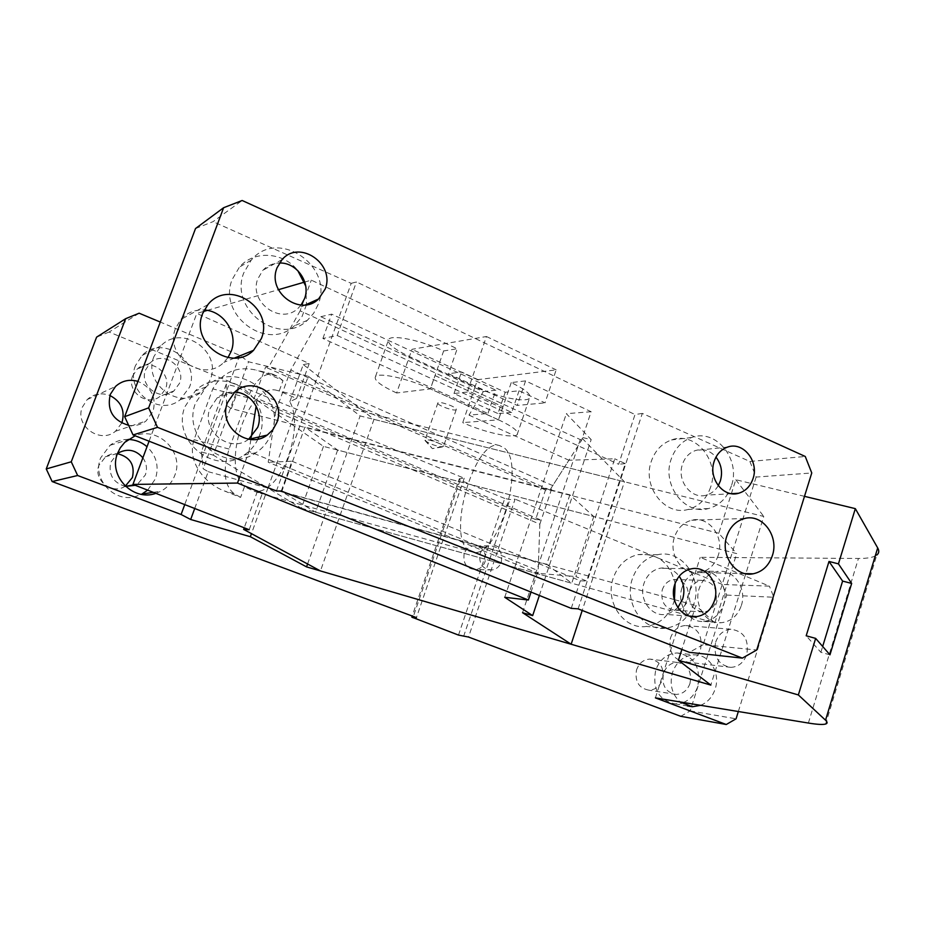 <?xml version="1.0" encoding="UTF-8"?>
<svg xmlns="http://www.w3.org/2000/svg" width="925" height="925" viewBox="0 0 925 925"><rect width="100%" height="100%" fill="white"/><g stroke="black" fill="none" stroke-linecap="round" stroke-linejoin="round"><path stroke-width="0.69" stroke-dasharray="4.62 3.47" d="M244.477 486.723L240.593 497.407L224.509 491.002C205.315 483.925 186.573 461.98 194.03 439.699L212.796 388.882C222.624 371.919 237.262 365.699 256.711 370.22L267.302 373.677L283.015 380.545L279.211 391.021L296.601 398.455L289.837 401.67C304.417 428.24 282.264 490.123 257.37 491.418L262.122 493.927L253.519 491.013L244.477 486.723C220.058 466.073 248.756 381.69 276.945 390.396L279.211 391.021M240.593 497.407L234.083 493.672C224.232 485.533 222.567 470.663 229.076 449.053L247.854 397.715C254.606 381.262 262.827 373.388 272.493 374.07L276.876 376.012L283.015 380.545M469.368 550.641C445.642 538.223 474.537 437.629 499.465 445.538L504.31 447.954C526.059 464.396 497.904 558.839 473.08 552.19L469.368 550.641M296.601 398.455L309.228 363.513L196.805 313.425L203.5 311.482M289.837 401.67L303.261 364.566L309.228 363.513M434.993 375.585L502.922 406.757L434.993 375.585L430.356 388.882L396.617 392.975L409.428 356.553L475.08 386.823L477.531 379.689L556.168 369.861L545.01 402.872L519.052 390.778L505.223 392.269L461.471 371.977L448.521 373.746L517.225 405.439L545.01 402.872M531.031 592.093L538.165 570.667L540.015 519.688L535.598 519.561L545.496 490.042L549.936 490.03L581.64 440.219L591.133 411.717L525.573 380.892L511.248 382.58C525.782 389.679 531.863 394.917 529.47 398.293C525.446 402.965 495.904 396.64 475.08 386.823L462.731 422.621L498.459 419.823L430.356 388.882M591.133 411.717L566.331 413.683L591.179 439.595L581.062 437.167L624.433 481.763L582.218 610.454M303.261 364.566L373.989 419.383L624.433 481.763M207.246 310.384L278.437 289.687M304.429 282.137L311.309 280.136L457.204 348.748L448.521 373.746M519.052 390.778L511.687 412.4L467.275 392.038L486.446 336.515L411.983 349.303L409.428 356.553C393.53 348.945 386.638 343.175 388.743 339.232C392.223 334.353 421.985 340.608 443.642 350.968L457.204 348.748M396.617 392.975C380.591 385.54 373.561 380.048 375.527 376.51C378.834 372.139 408.584 378.753 430.414 388.87L443.642 350.968M511.248 382.58L498.517 419.811L430.414 388.87M502.922 406.757L498.459 419.823M498.517 419.811C513.178 426.737 519.376 431.709 517.098 434.727C513.248 438.889 483.717 432.218 462.731 422.621M525.573 380.892L517.225 405.439M581.64 440.219L300.151 310.812L311.309 280.136M239.806 476.664L249.01 451.4L538.165 570.667M300.151 310.812L268.967 366.566L265.544 367.19L253.936 398.953L257.323 398.49L256.132 406.087M251.242 437.155L250.987 438.797M250.883 439.479L249.01 451.4M149.075 441.213L196.805 313.425M249.195 529.736L262.122 493.927M257.37 491.418L244.223 527.793M373.989 419.383L320.455 570.945M337.648 450.059L315.564 512.184L281.732 491.603L304.926 427.084L337.648 450.059L593.757 516.508L569.858 494.817L304.926 427.084M315.564 512.184L571.754 583.236L593.757 516.508M569.858 494.817L546.744 564.308L281.732 491.603M546.744 564.308L571.754 583.236M522.544 612.685L581.062 437.167M539.368 595.469L591.179 439.595M504.726 597.296L566.331 413.683M549.936 490.03L268.967 366.566M545.496 490.042L265.544 367.19M535.598 519.561L253.936 398.953M540.015 519.688L257.323 398.49M511.687 412.4L497.939 413.567L505.223 392.269M467.275 392.038L454.002 393.53L497.939 413.567M454.002 393.53L461.471 371.977M486.446 336.515L556.168 369.861M477.531 379.689L411.983 349.303M424.945 440.439L425.038 440.578C429.443 443.827 435.189 445.966 442.277 446.972L443.468 446.232C442.821 443.942 426.275 438.277 425.014 439.918L432.368 448.625L443.468 446.232M437.826 403.392C438.542 405.948 454.834 411.521 456.21 409.683L456.303 409.127C455.736 406.607 439.248 400.953 437.918 402.814L437.826 403.392M248.698 439.225L248.49 439.363C230.094 453.551 201.268 431.304 209.732 409.047L217.167 397.877C222.254 393.657 228.117 391.703 234.753 392.05M271.568 433.004C268.47 441.329 263.255 447.908 255.924 452.741C226.371 474.213 181.566 438.311 195.441 403.288L206.159 386.893C235.239 357.94 287.386 395.565 271.568 433.004M258.006 439.04C254.826 445.723 250.166 451.076 244.015 455.1C215.086 476.063 171.264 441.04 184.85 406.873L195.337 390.882C223.769 362.588 274.817 399.265 259.335 435.825L258.884 436.993M195.522 228.533L213.051 221.653L242.153 200.494M276.459 490.99L351.199 283.362L213.051 221.653M227.966 357.605L223.815 362.392C203.569 383.193 164.419 356.692 175.299 328.999L180.653 319.599C186.931 312.696 194.782 309.493 204.228 310.002M306.464 304.788L302.001 316.616L294.3 325.854C267.406 351.754 217.733 315.737 232.048 279.743L239.402 267.14C253.993 249.923 283.512 251.924 297.769 270.574M305.712 286.033L306.533 304.417M578.125 608.858L642.32 413.417L749.886 461.471L805.259 456.476M642.32 413.417L635.013 414.55L618.652 464.281L607.182 459.031L614.743 458.788L575.917 576.576L586.67 581.05L625.242 463.61L614.743 458.788M351.199 283.362L356.437 281.94L635.013 414.55M749.886 461.471L756.13 477.08L811.757 472.964M756.13 477.08L703.185 644.667L756.719 650.009M703.185 644.667L689.391 652.333M718.251 555.37C714.863 564.932 708.7 570.667 699.774 572.552C683.17 576.102 668.035 555.023 674.498 537.043C677.701 528.036 683.436 522.428 691.703 520.22C708.77 515.537 724.807 536.986 718.251 555.37M710.608 487.197C706.492 498.968 698.988 506.391 688.084 509.467C665.006 516.3 642.008 486.631 651.293 461.355C655.085 450.579 661.837 443.433 671.55 439.93C695.346 430.877 720.078 461.205 710.608 487.197M674.429 600.105L673.758 602.406C668.74 616.293 659.606 624.317 646.367 626.456C623.947 629.937 604.557 601.967 613.229 578.079C617.865 565.314 626.121 557.498 638.019 554.63C657.409 552.919 669.781 562.493 675.123 583.351M718.274 485.683C715.337 490.585 711.325 493.753 706.237 495.164C691.692 499.697 676.903 481.37 682.199 465.136L682.442 464.35C684.905 457.297 689.31 452.683 695.658 450.475C703.451 448.405 710.227 450.614 715.973 457.112M731.409 485.81C727.235 497.835 719.604 505.42 708.515 508.553C685.055 515.549 661.664 485.209 671.099 459.378C674.961 448.359 681.829 441.063 691.692 437.49C715.881 428.252 741.029 459.251 731.409 485.81M677.886 607.586L672.197 612.188L665.491 614.397C651.339 616.813 638.793 599.527 643.742 584.172L643.985 583.363C646.991 575.026 652.379 569.985 660.138 568.216C667.769 567.106 674.117 569.777 679.193 576.217M693.981 603.551C688.871 617.75 679.586 625.947 666.127 628.144C643.314 631.717 623.589 603.123 632.399 578.692C637.117 565.637 645.523 557.648 657.617 554.722C681.413 548.895 703.012 578.252 693.981 603.551M275.766 411.336L268.204 462.234L538.072 573.327L539.853 524.186L275.766 411.336L290.751 370L320.825 316.708L483.312 391.587L468.987 415.128L487.914 413.498L322.894 338.469L337.186 335.509L356.437 281.94M539.853 524.186L552.757 485.602L290.751 370M281.293 490.99L291.988 461.228L268.204 462.234M291.988 461.228L568.574 575.951L575.917 576.576M571.234 608.361L580.299 580.808L568.574 575.951L538.072 573.327M580.299 580.808L586.67 581.05M625.242 463.61L618.652 464.281M337.186 335.509L607.182 459.031L568.898 460.245L552.757 485.602M483.312 391.587L495.904 390.188L487.914 413.498M320.825 316.708L331.67 314.142L495.904 390.188M322.894 338.469L331.67 314.142M468.987 415.128L568.898 460.245M301.053 305.053L298.162 308.198C281.119 325.38 248.756 302.521 257.647 279.177L262.873 270.285C267.371 265.648 272.887 263.22 279.396 263.024M318.073 304.66L313.667 313.263L307.285 320.385C279.824 346.875 229.053 309.933 243.68 273.06L251.195 260.168C277.835 227.55 334.399 266.099 318.073 304.66M458.499 635.082L504.749 498.471L509.906 499.5L515.075 499.142L468.524 637.048M504.749 498.471L460.141 480.144L459.343 478.711L412.192 616.015M139.143 313.205L109.115 332.029L464.223 478.213L459.343 478.711M804.484 496.343L735.803 479.717L718.783 533.262L736.705 553.601L323.472 446.382L291.063 423.881L308.256 376.232L248.536 361.779L239.667 355.292L160.302 322.062M308.256 376.232L360.103 415.926L763.784 516.474L710.828 685.09M735.803 479.717L763.784 516.474M680.742 716.308L690.189 710.909L726.692 595.076L722.379 584.484L769.38 586.138L700.202 557.336L858.435 558.469C867.5 558.527 873.605 557.393 876.761 555.069L825.643 724.021M722.379 584.484L515.075 499.142M323.472 446.382L301.388 508.253L267.903 488.076L291.063 423.881L231.354 408.607L248.536 361.779M194.713 508.484L208.218 471.692L203.199 468.778L226.498 405.37L226.255 384.199L238.222 387.182L291.063 423.881L718.783 533.262M231.354 408.607L226.498 405.37M239.667 355.292L184.734 504.599M154.012 356.368C142.554 382.915 178.652 410.584 200.471 392.524L206.31 386.708L210.264 379.447C222.278 351.546 182.063 323.6 160.962 345.788L154.012 356.368M128.621 425.315C135.096 426.252 140.901 424.806 146.011 420.991L153.053 411.417C156.568 397.38 151.538 387.367 137.964 381.377M155.886 493.349L160.95 491.21C167.506 487.579 172.131 482.272 174.813 475.3C184.503 452.383 158.452 426.09 135.177 435.779M109.115 332.029L96.605 337.139M464.223 478.213L416.423 617.599M132.483 376.278L137.05 369.26C149.457 356.819 172.478 372.891 165.517 388.939L160.106 396.282C147.665 407 126.436 391.772 132.483 376.278M121.753 423.06L115.463 431.27C100.409 444.208 74.717 426.078 82.152 407.474L87.181 399.588C93.83 393.749 101.403 392.385 109.913 395.495M125.291 486.168L124.771 486.481C111.648 494.852 93.194 479.983 98.859 465.402L105.993 456.314L111.023 454.129L117.429 453.678M460.141 480.144L412.804 618.039M463.598 636.446L509.906 499.5M670.405 638.319L670.567 637.776C673.331 630.318 678.222 626.225 685.24 625.531C697.739 627.37 702.838 635.382 700.549 649.547C697.681 657.282 692.594 661.387 685.263 661.872C673.354 659.814 668.405 651.963 670.405 638.319M662.173 590.196L662.335 589.664C664.52 583.71 668.417 580.31 674.036 579.489C685.124 580.657 689.726 587.491 687.83 599.967C685.587 606.129 681.54 609.54 675.701 610.222C665.098 608.904 660.589 602.233 662.173 590.196M636.469 670.209L636.631 669.677C639.14 663.028 643.546 659.502 649.859 659.086C660.288 660.913 664.497 667.734 662.485 679.528C659.907 686.373 655.339 689.923 648.795 690.143C638.874 688.2 634.77 681.552 636.469 670.209M689.819 590.855C692.05 584.716 696.039 581.224 701.774 580.368C713.129 581.571 717.846 588.601 715.904 601.458C713.603 607.806 709.475 611.321 703.497 612.026C692.652 610.673 688.038 603.805 689.657 591.41L689.819 590.855M682.049 587.699C676.348 603.794 688.605 622.826 703.601 621.415C713.106 620.386 719.719 614.859 723.454 604.834L723.547 604.568C729.328 588.103 716.332 568.736 700.861 571.049C691.842 572.471 685.564 578.021 682.049 587.699M741.318 605.563C747.18 588.797 733.999 569.072 718.32 571.419C709.174 572.876 702.815 578.53 699.242 588.393C693.472 604.788 705.902 624.167 721.107 622.733C730.738 621.681 737.445 616.05 741.237 605.84L741.318 605.563M655.409 697.878L700.202 557.336M738.335 711.522L773.843 597.249L769.38 586.138M700.664 705.324C707.567 702.399 712.377 697.034 715.083 689.229L715.175 688.952C720.737 672.857 709.197 654.056 694.097 654.865C683.783 655.663 676.58 661.56 672.487 672.556C669.376 684.442 671.92 694.236 680.118 701.936M715.684 642.1C718.552 634.261 723.616 629.971 730.9 629.231C743.862 631.151 749.146 639.545 746.776 654.414C743.816 662.531 738.532 666.856 730.935 667.364C718.586 665.225 713.452 656.993 715.511 642.667L715.684 642.1M683.436 702.491C690.235 699.612 694.976 694.351 697.658 686.697L697.739 686.419C701 666.971 694.074 655.813 676.961 652.946C666.798 653.732 659.687 659.513 655.652 670.313C652.31 689.171 658.831 700.352 675.238 703.879L681.632 703.093M689.992 683.459C687.356 690.513 682.685 694.166 675.99 694.421C665.838 692.42 661.629 685.575 663.375 673.886L663.537 673.331C666.104 666.486 670.613 662.843 677.065 662.404C687.749 664.277 692.05 671.296 689.992 683.459M690.189 710.909L736.069 718.817M145.398 370.22L150.116 362.958C162.904 350.113 186.653 366.774 179.473 383.366L173.912 390.951C161.077 402.028 139.166 386.245 145.398 370.22M135.524 365.491C124.551 390.824 159.088 417.129 179.993 399.877L189.382 387.39C200.898 360.762 162.361 334.203 142.172 355.408L135.524 365.491M125.546 486.411C113.255 482.838 108.318 474.837 110.711 462.419L117.544 453.354M142.878 457.806C146.578 463.159 147.41 468.882 145.341 474.964L137.467 484.238L135.258 485.313M147.665 490.146L155.412 478.826C159.273 466.512 156.487 455.805 147.029 446.706M128.251 439.421C121.522 439.329 115.463 441.271 110.087 445.26L100.663 457.863C91.806 478.664 113.925 502.957 135.524 496.54L141.502 494.332M726.692 595.076L773.843 597.249M226.255 384.199L201.315 451.92L213.282 455.146L238.222 387.182M201.315 451.92L203.199 468.778M208.218 471.692L267.903 488.076L213.282 455.146M674.29 599.585L267.903 488.076L251.461 533.644M301.388 508.253L690.466 616.154M692.131 616.617L714.84 622.907L695.843 605.505L692.409 616.293M674.533 599.654L695.843 605.505M307.586 563.984L360.103 415.926M692.305 616.628L681.887 649.396M714.84 622.907L736.705 553.601M829.956 654.831L820.88 652.322L806.195 635.787M820.88 652.322L822.672 646.448M479.959 554.248L480.144 553.67C481.775 549.369 484.677 546.756 488.874 545.819C498.667 546.155 502.818 551.554 501.315 562.03C499.639 566.493 496.598 569.141 492.204 569.962C482.919 569.511 478.838 564.273 479.959 554.248M464.269 553.601L464.096 554.168C462.986 563.972 466.986 569.095 476.109 569.546C480.422 568.736 483.405 566.146 485.058 561.787C486.527 551.543 482.457 546.247 472.848 545.923C468.721 546.837 465.865 549.392 464.269 553.601M276.876 376.012L267.302 373.677M247.854 397.715L212.796 388.882M229.076 449.053L194.03 439.699M234.083 493.672L224.509 491.002M808.381 723.049L858.435 558.469M272.493 374.07L256.711 370.22M499.465 445.538L276.945 390.396M473.08 552.19L261.185 493.626M375.527 376.51L388.743 339.232M517.098 434.727L529.47 398.293M456.21 409.683L443.387 446.729M437.918 402.814L425.014 439.918M425.038 440.578L432.368 448.625L442.277 446.972M234.846 391.969L217.167 397.877M255.924 452.741L244.015 455.1M206.159 386.893L195.337 390.882M744.694 518.486L691.703 520.22M745.157 573.616L699.774 572.552M708.515 508.553L688.084 509.467M691.692 437.49L671.55 439.93M689.449 616.085L665.491 614.397M691.31 568.829L660.138 568.216M666.116 628.144L646.367 626.456M657.617 554.722L638.019 554.63M731.513 493.684L706.237 495.164M305.377 304.938L298.162 308.198M282.09 259.567L262.873 270.285M307.273 320.385L294.3 325.854M251.195 260.168L239.402 267.14M207.917 304.614L180.653 319.599M234.441 358.079L223.815 362.392M727.709 447.041L695.658 450.475M701.774 580.368L674.024 579.489M700.861 571.049L718.32 571.419M703.601 621.415L721.107 622.733M675.99 694.421L648.795 690.154M677.065 662.404L649.859 659.086M675.238 703.879L687.495 705.925M703.497 612.026L675.701 610.222M730.935 667.364L685.263 661.872M173.912 390.951L160.117 396.282M142.172 355.408L160.962 345.788M179.993 399.877L200.471 392.524M150.116 362.958L137.05 369.26M87.17 399.588L115.475 386.5M115.463 431.258L146.011 420.991M730.9 629.231L685.24 625.531M137.467 484.238L134.056 484.839M125.476 486.353L124.782 486.469M117.29 453.539L105.23 456.823M110.087 445.26L127.442 440.022M153.307 492.343L160.95 491.21M676.961 652.946L694.097 654.865M492.204 569.962L476.109 569.546M488.874 545.819L472.848 545.923"/><path stroke-width="1.39" d="M203.5 311.482L207.246 310.384M278.437 289.687L304.429 282.137M582.218 610.454L571.141 644.239L522.544 612.685L532.673 615.611L504.726 597.296L528.383 600.013L237.482 483.07L132.946 484.411L149.075 441.213M237.482 483.07L239.806 476.664M256.132 406.087L251.242 437.155M250.987 438.797L250.883 439.479M244.223 527.793L243.633 529.412L249.195 529.736L132.946 484.411M243.633 529.412L320.455 570.945L571.141 644.239M532.673 615.611L539.368 595.469M528.383 600.013L531.031 592.093M234.753 392.05C251.438 392.616 263.891 411.937 257.693 427.408L248.698 439.225M227.469 402.641L234.846 391.969C253.901 374.001 286.912 398.548 276.748 422.679L272.944 429.651L267.244 435.085C248.224 449.793 218.404 426.679 227.157 403.554L227.469 402.641M258.884 436.993L258.006 439.04M742.347 658.126L689.391 652.333L578.125 608.858L571.234 608.361L281.293 490.99L276.459 490.99L133.038 434.947L124.667 416.678L195.522 228.533L223.619 207.72L242.153 200.494L805.259 456.476L811.757 472.964L756.719 650.009L742.347 658.126L157.504 427.338L148.636 407.867L223.619 207.72M204.228 310.002C223.781 310.881 238.407 333.567 231.157 351.396L227.966 357.605M297.769 270.574L305.712 286.033M675.123 583.351L674.429 600.105M726.772 536.269C730.103 526.741 736.08 520.821 744.694 518.486C762.478 513.548 779.197 536.222 772.363 555.636C768.848 565.742 762.443 571.8 753.135 573.801C735.837 577.558 720.032 555.266 726.772 536.269M714.158 461.378C716.69 454.094 721.211 449.307 727.709 447.041C743.214 441.341 759.205 461.413 753.043 478.583C750.383 486.284 745.562 491.187 738.566 493.268C723.662 497.951 708.481 478.988 713.915 462.199L714.158 461.378M674.73 584.507C677.817 575.882 683.344 570.656 691.31 568.829C706.538 565.314 720.24 584.322 714.447 600.66C711.209 609.76 705.324 615.067 696.803 616.593C682.28 619.114 669.399 601.227 674.475 585.34L674.73 584.507M276.991 267.88L282.09 259.567C299.573 239.055 335.613 264.249 325.103 289.178L318.547 299.006C300.96 316.789 267.498 293.005 276.679 268.77L276.991 267.88M202.575 313.679L207.917 304.614C228.683 278.182 274.436 307.898 261.324 338.631L253.554 350.309C232.175 372.382 190.735 344.065 202.251 314.592L202.575 313.679M715.973 457.112C721.35 464.211 722.807 472.166 720.355 480.965L718.274 485.683M679.193 576.217C683.899 583.085 685.067 590.682 682.685 598.995L677.886 607.586M133.038 434.947L157.504 427.338M124.667 416.678L148.636 407.867M279.396 263.024C296.705 262.157 311.02 282.657 304.51 298.717L301.053 305.053M851.671 583.432L838.443 563.868L828.997 561.452L842.606 581.085L851.671 583.432L829.956 654.831L815.653 638.389L798.356 694.941L825.539 720.205L877.686 547.924L855.336 508.646L804.484 496.343M838.443 563.868L855.336 508.646M160.302 322.062L139.143 313.205L125.638 318.697L71.26 461.795L77.642 475.508L181.092 514.497L184.734 504.599M876.761 555.069C879.051 553.3 879.351 550.918 877.686 547.924M251.461 533.644L250.351 536.72L190.677 519.492L181.092 514.497M190.677 519.492L194.713 508.484M137.964 381.377C129.431 378.996 121.927 380.707 115.475 386.5L110.283 394.408C106.757 410.191 112.873 420.493 128.621 425.315M135.177 435.779L124.725 442.358L120.238 447.897L117.591 453.25C107.959 475.855 133.038 501.812 155.886 493.349M412.192 616.015L411.822 617.125L416.423 617.599L52.147 481.555L46.25 468.94L96.605 337.139L125.638 318.697M46.25 468.94L71.26 461.795M52.147 481.555L77.642 475.508M109.913 395.495C121.187 401.473 125.222 410.457 122.007 422.436L121.753 423.06M117.429 453.678C130.136 456.95 135.131 464.893 132.414 477.508L125.291 486.168M411.822 617.125L458.499 635.082L468.524 637.048L680.742 716.308L726.275 724.506L655.409 697.878L808.381 723.049C817.157 724.483 822.915 724.807 825.643 724.021C827.609 723.396 827.574 722.124 825.539 720.205M738.335 711.522L736.069 718.817L726.275 724.506M680.118 701.936L692.362 706.746L700.664 705.324M681.632 703.093L683.436 702.491M135.258 485.313L125.546 486.411M117.544 453.354C127.118 448.105 135.559 449.585 142.878 457.806M147.029 446.706C141.606 442.115 135.351 439.687 128.251 439.421M141.502 494.332L147.665 490.146M690.466 616.154L692.131 616.617M250.351 536.72L306.557 566.886L307.586 563.984M306.557 566.886L710.828 685.09L678.418 660.311L798.356 694.941M681.887 649.396L678.418 660.311M815.653 638.389L806.195 635.787L828.997 561.452M822.672 646.448L842.606 581.085M753.135 573.801L745.157 573.616M696.803 616.593L689.449 616.085M738.566 493.268L731.513 493.684M318.547 298.995L305.377 304.938M253.566 350.309L234.441 358.079M267.244 435.085L248.941 439.259M687.495 705.925L692.362 706.746M134.056 484.839L125.476 486.353M142.138 493.996L153.307 492.343"/></g></svg>
